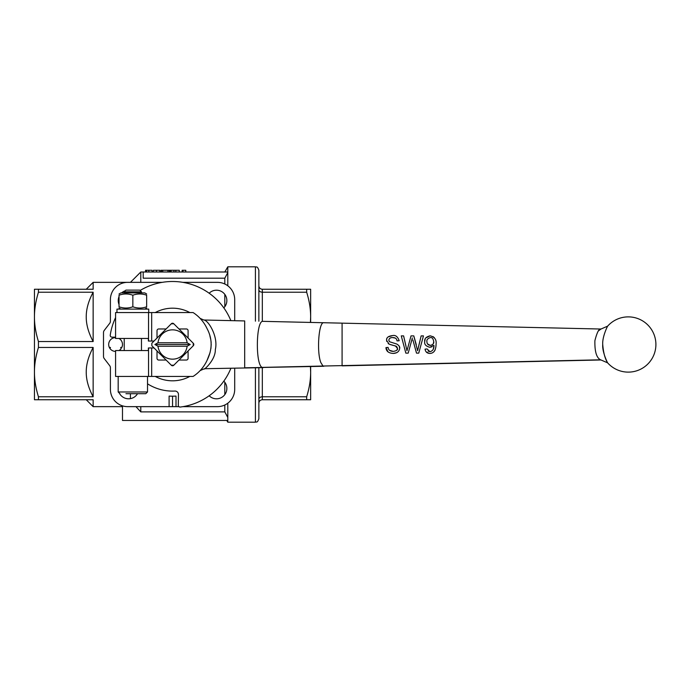 <?xml version="1.0" encoding="UTF-8"?>
<svg xmlns="http://www.w3.org/2000/svg" width="689" height="689" viewBox="0 0 689 689"><rect width="100%" height="100%" fill="white"/><g stroke="black" fill="none" stroke-linecap="round" stroke-linejoin="round"><path stroke-width="1.03" d="M263.112 367.65L204.435 368.71C202.583 371.147 215.674 360.476 215.33 349.53C218.482 336.714 208.259 319.989 203.772 320.006L244.681 320.936L244.681 367.805L244.681 322.004M418.456 346.963L421.151 335.879L417.603 350.727L413.788 335.879L416.259 344.612M412.909 339.978L416.509 353.138L418.748 353.138L423.339 336.31M421.186 344.181L420.91 345.206M420.169 347.936L419.317 351.046M416.509 353.138L414.744 346.679M401.454 336.594L405.838 353.138L408.198 353.138L412.349 337.954M410.127 346.162L408.749 351.149M405.537 352.001L403.659 344.913M403.409 343.983L402.755 341.494M403.616 335.922L405.95 345.981M406.699 349.306L406.975 350.727L411.023 335.879L406.975 350.727L403.599 335.879L401.265 335.879M399.198 340.728L397.01 340.9L399.198 340.728C397.708 336.637 395.546 334.923 392.696 335.569C388.303 336.043 386.271 337.627 386.607 340.332L389.052 344.087L388.165 343.527M395.245 338.066L392.79 337.584C390.542 337.446 389.207 338.308 388.803 340.177C389.199 338.308 390.525 337.446 392.79 337.584C395.365 337.567 396.778 338.678 397.01 340.9M389.474 341.718L396.778 344.044L389.474 341.718L388.803 340.177M399.207 346.162L399.706 348.255C400.008 346.851 399.034 345.447 396.778 344.044M396.89 352.639L393.324 353.431C397.14 353.199 399.267 351.476 399.706 348.255M387.993 351.898L385.961 347.583C386.141 351.226 388.596 353.173 393.324 353.431M389.629 350.339L393.221 351.39C390.069 351.278 388.372 349.952 388.114 347.402L385.961 347.583M396.873 350.124L397.51 348.453L395.486 346.016C396.321 345.947 397.002 346.765 397.51 348.453C397.915 349.917 396.485 350.899 393.221 351.39M394.978 345.844L394.177 345.62M393.186 345.361L391.731 345M390.784 344.741L389.785 344.405M389.371 344.242L395.486 346.016M386.736 341.425L386.607 340.332M386.762 339.169L386.899 338.738M388.312 336.852L392.696 335.569M429.299 353.405L426.172 351.872M425.302 350.296L425.053 349.142C425.475 351.907 427.094 353.336 429.893 353.431C433.872 353.285 435.93 350.193 436.077 344.156C436.654 339.737 434.681 336.955 430.151 335.81C426.078 336.792 424.269 338.73 424.734 341.641C424.217 344.354 425.923 346.24 429.841 347.282C425.888 346.205 424.191 344.319 424.734 341.641M428.11 351.063L429.945 351.691L427.085 348.953L425.053 349.142M433.312 349.151L433.967 345.49M431.848 346.851L429.841 347.282L433.631 345.465M424.734 341.46L425.147 339.186M425.871 337.886L430.151 335.81M432.95 336.542L434.346 337.679M435.112 350.012L433.992 351.717M598.13 331.099L600.997 329.032C599.06 328.403 597.027 332.296 594.891 340.702C594.641 351.502 596.528 357.867 600.55 359.804L342.088 365.618L342.088 323.15L263.06 321.35M602.729 344.5C602.014 352.449 608.404 364.49 607.483 362.535C605.011 358.685 603.426 352.673 602.729 344.5C602.212 337.059 607.147 326.87 607.646 326.138L600.997 329.032L323.856 322.736M140.134 290.474A63.009 63.009 0 0 1 230.858 320.626M230.858 368.382A63.009 63.009 0 0 1 180.251 407.035A1.722 1.722 0 0 1 178.313 405.296L178.46 394.547A3.454 3.454 0 0 0 174.834 391.051A46.611 46.611 0 0 1 147.524 383.816M115.58 337.197L111.919 337.145A1.722 1.722 0 0 1 110.24 335.164A63.009 63.009 0 0 1 115.58 317.577M205.899 326.328L206.958 328.429A37.981 37.981 0 0 0 193.101 312.565L115.58 312.565L115.58 338.454L148.385 338.454L148.385 341.046L154.035 341.046L157.014 338.066L157.014 330.694A1.722 1.722 0 0 1 158.737 328.963L166.118 328.963L171.328 323.752A1.722 1.722 0 0 1 173.774 323.752L178.985 328.963L186.357 328.963A1.722 1.722 0 0 1 188.088 330.694L188.088 338.066L193.299 343.277A1.722 1.722 0 0 1 193.299 345.723L188.088 350.934L188.088 358.306A1.722 1.722 0 0 1 186.357 360.037L178.985 360.037L173.774 365.248A1.722 1.722 0 0 1 171.328 365.248L166.118 360.037L158.737 360.037A1.722 1.722 0 0 1 157.014 358.306L157.014 350.934L154.035 347.954L148.385 347.954L148.385 350.546L115.58 350.546L115.58 376.435L193.101 376.435A37.981 37.981 0 0 0 206.958 360.571C212.505 349.401 212.505 338.687 206.958 328.429L206.545 327.576M205.288 325.242L204.314 323.684M201.929 320.437L200.129 318.387L201.929 320.428M432.459 344.681L433.114 343.932M433.372 343.441L433.717 341.537C434.122 343.389 433.011 344.681 430.367 345.413C428.05 345.077 426.904 343.837 426.922 341.701L427.034 342.769M427.533 343.914L430.367 345.413M426.922 341.701C426.517 339.823 427.688 338.445 430.418 337.558C432.106 337.334 433.209 338.661 433.717 341.537M433.967 345.43C434.079 348.935 432.735 351.02 429.945 351.691M413.788 335.879L411.023 335.879M423.459 335.879L421.151 335.879M202.514 367.84L202.041 368.426M200.732 369.959L200.172 370.57M200.129 318.387L203.772 320.006M209.878 335.776L210.817 339.832M211.015 341.244L211.144 342.562M211.204 344.181L210.92 348.539M210.05 352.622L207.001 360.485M125.941 393.695L145.792 393.695L147.524 391.972L118.172 391.972L118.172 376.435M145.792 393.695L139.755 393.695M139.781 290.121L125.906 290.121L124.218 291.817L141.478 291.817L139.781 290.121M141.478 350.546L141.478 338.454M148.729 312.565L148.729 309.111L116.966 309.111L116.966 312.565M146.654 306.786C146.654 308.448 146.654 308.448 146.654 306.786C146.654 308.448 146.654 308.448 146.654 306.786L146.654 295.211C146.654 293.557 146.654 293.557 146.654 295.211C146.654 293.557 146.654 293.557 146.654 295.211C142.055 293.557 137.447 293.557 132.848 295.211C128.24 293.557 123.641 293.557 119.033 295.211C119.033 293.557 119.033 293.557 119.033 295.211C119.033 293.557 119.033 293.557 119.033 295.211L119.033 306.786C119.033 308.448 119.033 308.448 119.033 306.786C119.033 308.448 119.033 308.448 119.033 306.786C123.641 308.448 128.24 308.448 132.848 306.786C137.447 308.448 142.055 308.448 146.654 306.786M132.848 306.786L132.848 295.211M119.033 293.979L120.937 292.885L144.759 292.885L146.654 293.979M188.088 338.066L178.985 328.963L188.088 338.066M171.251 323.821A20.713 20.713 0 0 1 173.852 323.821M166.118 328.963L157.014 338.066L166.118 328.963M154.035 341.046L151.873 343.2A20.713 20.713 0 0 0 151.873 345.8L154.035 347.954M157.014 350.934L166.118 360.037L157.014 350.934M173.852 365.179A20.713 20.713 0 0 1 171.251 365.179M178.985 360.037L188.088 350.934L178.985 360.037M193.221 343.2A20.713 20.713 0 0 1 193.221 345.8M190.216 344.5L187.124 346.222A14.676 14.676 0 0 1 157.979 346.222L154.887 344.5L157.979 342.777A14.676 14.676 0 0 1 187.124 342.777L190.216 344.5L154.887 344.5M157.979 342.777L187.124 342.777M187.124 346.222L157.979 346.222M86.237 399.741L93.144 406.648L93.144 399.741L34.45 399.741L34.45 289.259L93.144 289.259L93.144 282.352L86.237 289.259M93.144 292.222C88.502 300.938 86.194 309.154 86.237 316.88C86.194 324.605 88.502 332.821 93.144 341.537L93.144 292.222L38.438 292.222C35.759 300.938 34.424 309.154 34.45 316.88C34.424 324.605 35.759 332.821 38.438 341.537L93.144 341.537M93.144 347.463C88.502 356.179 86.194 364.395 86.237 372.12C86.194 379.846 88.502 388.062 93.144 396.778L93.144 347.463L38.438 347.463C35.759 356.179 34.424 364.395 34.45 372.12C34.424 379.846 35.759 388.062 38.438 396.778L93.144 396.778M38.438 292.222L38.438 289.259M38.438 347.463L38.438 341.537M38.438 399.741L38.438 396.778M162.156 282.352L127.672 282.352A17.259 17.259 0 0 0 110.404 299.62L110.404 321.229A3.454 3.454 0 0 1 109.689 323.33L104.22 330.453A3.454 3.454 0 0 0 103.496 332.554L103.496 356.446A3.454 3.454 0 0 0 104.22 358.547L109.689 365.67A3.454 3.454 0 0 1 110.404 367.771L110.404 389.38A17.259 17.259 0 0 0 127.672 406.648L169.098 406.648L169.098 396.08A51.701 51.701 0 0 0 176.005 396.08L176.005 406.648L178.933 406.648M182.947 282.352L217.431 282.352A17.259 17.259 0 0 1 234.699 299.62L234.699 320.712M182.947 406.648L217.431 406.648A17.259 17.259 0 0 0 234.699 389.38L234.699 368.296M226.793 420.454L227.792 422.185L227.792 403.194M135.948 406.648L140.789 411.884L224.803 411.884L224.803 404.994M224.803 394.633L224.803 382.257M224.803 411.884L227.792 417.431M130.428 398.638L130.428 393.695M227.792 420.454L122.487 420.454L122.487 405.847M227.792 285.806L227.792 266.815L255.412 266.815L255.412 321.16M224.803 306.743L224.803 294.367M224.803 284.006L224.803 278.201L143.2 278.201L143.2 272L140.789 272L140.789 282.352M227.792 272.577L224.803 278.201M227.792 272L143.2 272M140.789 411.884L140.789 406.648M209.172 293.23A10.361 10.361 0 0 1 223.822 293.23A10.361 10.361 0 0 1 223.822 307.88M119.033 304.521A10.361 10.361 0 0 1 119.033 296.597M121.652 292.885A10.361 10.361 0 0 1 125.286 290.749M223.822 381.12A10.361 10.361 0 0 1 223.822 395.77A10.361 10.361 0 0 1 209.172 395.77M137.533 393.695A10.361 10.361 0 0 1 119.671 393.686M153.363 272L153.363 270.269L153.311 272M171.087 272L171.087 270.269L161.011 270.269L161.011 272M171.044 270.269L171.044 272M170.054 270.269L170.054 272M182.938 272L182.938 270.269L182.146 270.269L182.146 272M182.938 270.269L185.797 270.269L185.797 272M145.551 272L145.551 270.269L152.08 270.269L152.08 272L152.08 270.269M145.612 270.269L145.612 272M159.917 270.269L159.684 272M153.363 270.269L153.38 272M153.38 270.269L159.684 270.269M169.296 270.269L169.296 272M167.952 270.269L167.952 272M162.742 270.269L162.742 272M161.493 270.269L161.493 272M171.087 270.269L179.278 270.269L179.278 272M115.58 351.407A6.907 6.907 0 0 1 109.301 347.359A6.907 6.907 0 0 1 115.58 337.593M118.93 338.454A6.907 6.907 0 0 1 121.867 347.359A6.907 6.907 0 0 0 118.93 338.454M120.971 348.023A51.701 51.701 0 0 1 120.937 347.437M176.005 406.648L169.098 406.648M310.653 391.111L310.653 372.12L310.653 399.741L306.665 399.741L306.665 396.778L262.32 396.778C260.201 396.933 259.047 397.751 258.866 399.215M310.438 322.426L310.653 316.88C310.644 308.973 309.318 300.757 306.665 292.222L306.665 289.259L310.653 289.259L310.653 316.88L310.653 297.889M310.653 316.88L310.653 322.435M310.653 366.574L310.653 372.12L310.438 366.574M262.32 367.676L262.32 399.741C260.201 399.964 259.047 401.11 258.866 403.194C259.047 401.11 260.201 399.964 262.32 399.741L306.665 399.741M306.665 396.778C309.318 388.243 310.644 380.027 310.653 372.12M258.866 289.785C259.047 291.249 260.201 292.067 262.32 292.222L306.665 292.222M255.412 367.848L255.412 422.185C256.446 421.479 257.161 423.52 258.866 418.731L258.866 367.762M258.866 321.246L258.866 270.269C257.161 265.48 256.446 267.521 255.412 266.815M306.665 289.259L262.32 289.259C260.201 289.036 259.047 287.89 258.866 285.806M121.867 347.359L120.713 347.463L121.204 348.513A6.907 6.907 0 0 1 118.93 350.546M115.666 338.454L114.917 337.627A6.907 6.907 0 0 0 109.301 347.359L110.455 347.463L109.964 348.513M172.551 396.201L172.551 406.648M155.266 312.565A36.31 36.31 0 0 1 189.837 312.565M189.837 376.435A36.31 36.31 0 0 1 155.266 376.435M322.995 366.031L262.13 367.401C255.24 364.714 256.067 319.868 262.991 321.35L323.778 322.736C318.774 321.556 316.527 351.976 320.841 362.56L322.995 366.031L342.088 365.618L322.995 366.031M323.804 366.272L244.681 367.805M342.088 324.243L342.088 364.782M151.675 376.435L151.675 347.954M148.54 347.954L148.54 376.435M148.54 312.565L148.54 341.046M151.675 341.046L151.675 312.565M148.841 270.269L148.841 272M146.602 270.269L146.602 272M156.455 270.269L156.455 272M175.85 270.269L175.85 272M173.929 270.269L173.929 272M262.32 321.332L262.32 289.259M342.088 365.85L600.997 359.968L607.638 362.853A27.62 27.62 0 0 0 655.902 344.5A27.62 27.62 0 0 0 607.646 326.138M203.772 368.994L200.146 370.596M147.524 391.972L147.524 376.435M118.172 391.972L119.903 393.695M124.218 350.546L124.218 338.454M141.478 292.885L141.478 291.817M124.218 292.885L124.218 291.817M144.759 309.111L146.654 308.017M120.937 309.111L119.033 308.017M140.789 272L130.428 282.352L93.144 282.352M122.487 406.648L93.144 406.648M224.803 272L227.792 266.815M227.792 422.185L255.412 422.185"/></g></svg>
